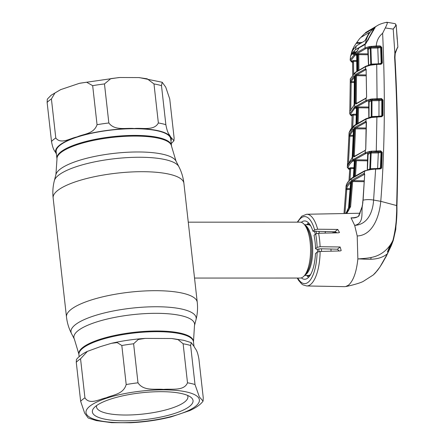 <?xml version="1.0" encoding="UTF-8"?>
<svg xmlns="http://www.w3.org/2000/svg" width="445" height="445" viewBox="0 0 445 445"><rect width="100%" height="100%" fill="white"/><g stroke="black" fill="none" stroke-linecap="round" stroke-linejoin="round"><path stroke-width="0.67" d="M134.768 135.402A57.639 15.391 -6.4 0 1 171.464 145.565A57.639 15.391 173.6 0 0 123.81 135.731A57.639 15.391 173.6 0 0 60.704 151.995A57.639 15.391 173.6 0 0 56.904 158.414A57.639 15.391 -6.4 0 1 134.768 135.402M193.987 346.332L193.48 341.838A57.639 15.391 173.6 0 0 156.785 331.675A57.639 15.391 173.6 0 0 78.921 354.687A57.639 15.391 -6.4 0 1 116.29 335.819A57.639 15.391 -6.4 0 1 180.77 333.895A57.639 15.391 -6.4 0 1 193.48 341.838L194.471 325.69L196.039 319.571C197.485 313.886 197.892 308.124 197.246 302.283L191.801 253.733M308.624 222.951A27.946 10.424 -90 0 0 308.096 223.34A27.946 10.424 -90 0 0 306.905 224.514L306.733 224.719M306.739 275.488L306.911 275.694A27.946 10.424 -90 0 0 308.63 277.252M194.532 278.064L300.158 278.053A27.946 10.424 -90 0 0 303.156 276.868A27.946 10.424 -90 0 0 304.347 275.694A27.946 10.424 -90 0 0 310.577 250.101A27.946 10.424 -90 0 0 304.341 224.514A27.946 10.424 -90 0 0 300.153 222.155L188.263 222.172M189.325 231.639L191.823 253.945M321.507 251.419A27.946 10.424 -90 0 0 321.507 248.794M319.404 233.236A27.946 10.424 -90 0 0 318.831 231.383M183.123 343.768L178.106 339.663L171.742 338.506L145.114 338.406L138.289 339.479L133.611 343.774L137.989 382.806C143.629 391.45 155.349 388.535 163.532 389.403C171.509 388.563 183.963 391.366 187.501 382.8L183.123 343.768A64.047 17.099 -6.4 0 1 187.095 344.564A64.047 17.099 -6.4 0 1 190.632 345.498L195.01 384.53L199.366 396.946L203.076 401.101L203.259 397.824L198.882 358.792C197.129 349.353 195.572 349.636 194.131 346.566L191.233 342.622L190.632 345.498M203.076 401.101C200.712 404.455 196.273 407.62 189.765 410.601L171.058 416.904C158.253 420.091 144.764 422.038 130.591 422.75L111.623 422.667L96.27 420.592L88.182 417.994L84.65 413.11L80.645 401.295L76.267 362.263L76.434 359.493C78.954 356.356 82.603 353.647 87.387 351.372L80.556 358.809L84.934 397.841C89.712 405.211 99.469 399.104 106.277 397.791C112.919 394.782 123.382 394.337 126.196 384.536L121.819 345.504L117.202 342.6L111.5 343.301L100.564 346.577L87.387 351.372M103.54 418.878A50.652 13.522 -6.4 0 1 93.917 407.954A50.652 13.522 -6.4 0 1 131.987 394.075A50.652 13.522 -6.4 0 1 181.871 393.625A50.652 13.522 -6.4 0 1 190.655 397.101A50.652 13.522 -6.4 0 1 166.636 415.73A50.652 13.522 -6.4 0 1 103.54 418.878M187.495 395.371A45.996 12.282 -6.4 0 1 187.912 396.662A45.996 12.282 -6.4 0 1 158.092 411.72A45.996 12.282 -6.4 0 1 106.639 413.255A45.996 12.282 -6.4 0 1 96.498 406.919A45.996 12.282 -6.4 0 1 96.615 405.567M170.713 138.873A57.639 15.391 173.6 0 0 123.059 129.039A57.639 15.391 173.6 0 0 59.953 145.304A57.639 15.391 173.6 0 0 56.153 151.723L56.982 159.093A57.639 15.391 -6.4 0 1 134.846 136.081A57.639 15.391 -6.4 0 1 171.542 146.244L170.713 138.873M92.671 85.668L86.625 82.214L79.327 83.349L60.62 89.645L54.985 92.938L51.414 98.968L55.792 138C60.932 144.708 70.249 138.173 77.046 136.927C83.638 133.884 93.823 134.062 97.049 124.7L92.671 85.668A64.047 17.099 173.6 0 1 104.469 83.938L108.847 122.97C114.766 131.025 126.102 127.643 134.229 128.544C142.183 127.62 154.142 131.058 158.359 122.965L153.981 83.933L147.206 78.815L138.762 77.58L119.794 77.502L110.811 78.626L104.469 83.938M169.74 98.957L165.729 87.131L162.203 82.258L161.485 85.657L165.863 124.689C167.615 134.134 169.172 133.845 170.613 136.915L173.951 140.754L174.117 137.989L169.74 98.957M170.958 141.054A58.223 15.547 173.6 0 0 170.613 136.915A58.223 15.547 173.6 0 0 134.229 128.544A58.223 15.547 173.6 0 0 77.046 136.927A58.223 15.547 173.6 0 0 56.254 153.681C54.818 150.638 53.228 150.816 51.503 141.454L47.126 102.428L47.309 99.152L51.103 95.258L60.62 89.651M336.542 232.423L332.649 232.624L332.587 232.941M331.002 251.18L331.002 249.033M397.279 48.021L395.177 53.628L394.938 57.561C397.735 107.039 398.392 156.456 396.918 205.812C397.252 217.694 396.011 229.286 393.208 240.595L391.333 245.562L387.3 253.878C377.744 261.471 365.868 258.806 357.863 258.929C356.484 272.04 353.38 280.767 348.557 285.117L345.765 286.536L344.541 286.663L306.688 285.957A35.85 13.372 90 0 0 310.627 284.438A35.85 13.372 90 0 0 320.139 251.453L340.186 250.947L341.198 250.563L340.136 246.986L320.089 246.714L317.113 247.359L315.516 248.644L316.656 249.289L320.706 248.777L337.393 249.194L339.118 250.969M345.876 213.288L349.158 207.092L348.613 207.542L346.121 213.083M351.778 181.61L352.418 179.875A0.701 0.612 53.6 0 0 353.124 180.676L352.663 181.538L351.778 181.61L349.731 206.641C349.414 209.623 348.062 211.881 345.676 213.416A0.701 0.312 58.4 0 1 345.682 213.416L345.81 213.344M345.682 213.416A0.701 0.312 58.4 0 1 346.015 213.505M352.418 179.875L363.793 173.522L364.399 173.595L364.516 171.236L351.411 178.729L349.158 207.092L350.61 206.58L346.761 213.494M363.793 173.522A0.701 0.512 65.9 0 0 364.405 174.368L353.124 180.676L364.171 180.809M352.279 178.056A0.701 0.612 -126.9 0 1 352.501 177.627L351.628 178.306A0.701 0.623 -128.9 0 0 351.411 178.729L350.61 179.396C348.007 181.655 346.505 183.846 346.099 185.965A0.701 0.673 -169.5 0 1 346.132 185.81M364.221 171.364A0.701 0.506 -113.9 0 1 364.644 170.869M364.327 171.03L364.622 170.897M350.949 182.422C348.563 184.553 347.156 186.611 346.738 188.602L346.766 189.459L345.832 189.592L346.077 186.093A0.701 0.673 -170.7 0 1 346.099 185.965L345.982 187.873C346.405 185.865 347.818 183.785 350.226 181.638L350.599 182.561L348.574 207.615L350.599 182.561M350.588 182.711L350.532 182.116L350.999 182.394M350.56 182.3A0.701 0.629 -131.7 0 1 350.226 181.638M350.12 188.647L346.738 188.602A0.701 0.673 -168.4 0 1 345.982 187.873M350.054 189.503L346.766 189.459L344.925 213.528M336.67 232.763L332.749 232.718M345.832 189.592L344.002 213.544L345.832 189.598M382.255 152.323L381.665 167.793L380.369 168.933L375.625 169.128C371.264 169.3 367.559 170.001 364.516 171.236A0.701 0.506 -113.7 0 1 364.967 170.746L375.346 168.688L380.086 168.494L377.844 168.944L380.169 168.51A0.701 0.462 68.8 0 0 380.419 168.049L380.97 167.832L381.56 152.368L378.217 152.952L371.158 152.991L370.507 168.766L377.621 168.477L378.35 152.051L380.436 151.723L380.614 150.822L382.255 152.323L380.469 151.717L376.27 151.745L369.945 152.346L365.885 153.536L354.176 159.983L352.529 161.312C350.02 163.499 348.541 165.651 348.101 167.765L349.052 169.183L349.781 169.439M370.624 169.161L370.507 168.766L369.789 168.994L370.44 153.175L368.104 154.115L367.431 169.979M377.638 168.594L380.419 168.049L381.02 152.568A0.701 0.467 -110.4 0 0 380.469 151.717L380.614 150.822M369.689 169.334A0.701 0.478 68.1 0 0 369.789 168.994L368.137 169.673M371.013 151.244L371.158 152.991L370.44 153.175A0.701 0.484 -111.1 0 0 369.945 152.346L369.717 151.461L371.419 151.172L380.564 150.822M381.665 167.793L380.97 167.832M386.599 22.573C387.901 21.872 387.462 23.668 385.287 27.952L382.628 33.275C385.392 94.396 384.775 150.41 380.77 201.324L373.6 200.061L375.625 169.128L375.346 168.688M348.986 180.753L349.742 168.911L348.98 180.759M348.657 169.05A0.701 0.59 120.8 0 0 349.052 169.183A0.701 0.673 177.5 0 1 349.681 169.69M348.079 167.887A0.701 0.667 -169.5 0 1 347.317 167.17L348.552 169.005A0.701 0.617 117.4 0 0 348.936 169.056L348.98 168.199A0.701 0.673 -173 0 1 349.742 168.911L350.693 168.538L349.981 179.741M348.98 168.199L350.866 167.687L350.693 168.538L353.92 168.577M354.76 162.03L354.353 161.924L353.408 176.965M354.582 176.164L355.538 160.973L354.353 161.924A0.701 0.629 -130.5 0 0 353.636 161.146L354.214 160.662L354.932 161.446L353.981 176.57M367.681 160.823L356.434 160.684L355.538 160.973A0.701 0.617 52.6 0 0 354.826 160.183L356.606 159.811L367.72 159.95M356.434 160.684L355.499 175.575M381.437 167.776L381.437 168.421M368.388 154.276L368.104 154.115A0.701 0.501 -112.6 0 0 367.503 153.269L369.545 152.451L369.194 151.545L369.717 151.461M368.065 153.825L367.503 153.269M350.866 167.687L353.97 167.726M354.437 161.563L353.636 161.146M371.419 151.172L371.614 152.09L378.35 152.051M365.723 149.464L366.196 122.041A0.701 0.567 -63.3 0 1 366.001 121.285L366.029 119.076A0.701 0.512 -114.3 0 1 366.491 118.565L371.809 117.035L381.432 116.278L382.995 115.539L381.71 116.712L381.432 116.278M353.87 156.952L353.402 156.023L354.643 128.85L355.232 127.109L366.001 121.285L366.435 122.175L365.762 149.147L365.356 150.343L353.87 156.952A0.701 0.612 -126.2 0 1 354.098 156.512L364.989 150.488A0.701 0.517 66.4 0 0 364.722 150.955M381.71 116.712L371.725 117.469L366.029 119.076L354.153 125.963L352.607 159.861L365.278 152.696L365.306 150.149L365.762 149.147M365.885 153.536A0.701 0.512 -113.2 0 1 365.278 152.696L369.194 151.545M381.777 116.189L376.921 116.44L376.27 151.745M371.013 117.597L371.141 117.168M371.725 117.469L371.809 117.035M379.129 99.752L381.198 99.424L377.071 99.458L372.443 99.814L379.129 99.752L379.001 100.653L372.003 100.715L371.953 116.568L378.973 116.273L379.001 100.653L381.804 100.242L381.777 115.811L382.294 115.605L382.316 100.047L381.804 100.242A0.701 0.478 69.1 0 0 381.259 99.419L381.415 98.523L383.017 99.975L382.995 115.539M378.984 116.351L381.777 115.811A0.701 0.473 -111.7 0 1 381.615 116.234M383.017 99.975L381.198 99.424L381.415 98.523M372.243 98.907L372.443 99.814L370.785 100.069A0.701 0.49 68.4 0 1 371.291 100.882L369.089 101.783L368.988 117.73L371.241 116.779L371.291 100.882L372.003 100.715L371.848 98.974L381.326 98.517M371.119 117.157A0.701 0.484 -112.3 0 0 371.241 116.779L371.953 116.568L372.076 116.963M369.05 101.516L368.482 100.965L370.412 100.17L366.708 101.288L356.25 107.095L354.604 108.419L350.526 114.287L351.339 115.539L351.422 114.71L353.302 114.204L352.74 126.942M370.546 99.196L370.785 100.069L370.412 100.17L370.062 99.279L371.848 98.974M368.482 100.965A0.701 0.506 67 0 1 369.089 101.783L369.372 101.961M356.545 108.669L355.75 108.252L356.328 107.773L358.714 106.922L368.916 107.045M366.597 101.338A0.701 0.517 -113.8 0 1 365.979 100.52L366.09 98.267L355.872 104.086L355.355 103.151L355.633 75.8L356.178 74.054L365.651 68.786L365.595 66.694L355.889 72.24L354.226 73.581L350.287 79.032L350.243 82.047L350.287 79.032A0.701 0.667 -163.3 0 1 350.315 78.848L350.254 79.26M350.526 114.287A0.701 0.667 -166.1 0 1 349.764 113.586L354.676 106.995L365.979 100.52M350.51 114.337A0.701 0.667 -166.5 0 1 349.753 113.642L349.803 110.977L349.764 113.586M351.772 127.932L352.095 116.345A0.701 0.673 0.8 0 0 351.439 115.661L351.339 115.539A0.701 0.623 117.8 0 1 350.949 115.489L349.726 113.814M354.164 104.247L353.686 105.849L349.815 111.384L350.243 82.058L350.243 82.664L351.183 82.492L350.788 109.097M352.156 115.917L351.439 115.661A0.701 0.595 121.1 0 1 351.044 115.528M354.715 76.562L351.083 81.635L351.183 82.492L354.392 82.531M351.116 81.747A0.701 0.562 -172.5 0 1 350.282 81.168L353.986 75.822L354.448 76.751L354.17 104.108M350.326 80.946A0.701 0.667 -162.3 0 0 351.083 81.635L354.392 81.674M354.381 76.473A0.701 0.634 -132.1 0 1 353.986 75.822M368.916 107.379L368.176 107.913M353.686 105.849A0.701 0.629 -132.1 0 1 353.959 105.348M349.865 111.367A0.701 0.667 -164.6 0 1 349.887 111.211L353.881 105.409M349.815 111.384A0.701 0.679 -11 0 1 349.942 111.028M350.243 82.664L349.82 110.388L350.232 110.221M355.355 103.151L356.94 103.029M355.633 75.8L356.517 75.678L356.239 103.045M356.178 74.054A0.701 0.606 54 0 0 356.884 74.81L356.517 75.678L366.235 75.8M365.339 68.842A0.701 0.523 64.9 0 0 365.968 69.637L356.884 74.81L366.224 74.927M366.585 97.171L366.129 69.882L366.613 96.86L366.09 98.267A0.701 0.328 37.1 0 1 366.079 97.995A0.701 0.328 37.1 0 1 366.318 97.922M366.063 69.598A0.701 0.567 -84 0 1 365.651 68.786L366.313 69.72M378.534 99.446L378.2 99.763M355.872 104.086A0.701 0.612 -126 0 1 356.106 103.618L365.885 98.178A0.701 0.523 65.9 0 0 365.618 98.673M366.708 101.288A0.701 0.517 -113.7 0 1 366.096 100.47L370.062 99.279M350.315 78.848L355.238 72.44L365.857 66.188A0.701 0.523 65.1 0 1 366.068 66.155L371.536 64.564L380.853 63.78L381.07 64.252L376.72 64.447L377.071 99.458M376.448 64.002L376.72 64.447L370.273 65.237L365.595 66.694A0.701 0.523 65.1 0 1 365.857 66.188L370.368 64.77L370.273 65.237M352.095 116.267L351.722 127.988M351.422 114.71A0.701 0.667 9.6 0 1 352.184 115.405L353.124 115.049L356.284 115.088M356.946 107.29A0.701 0.617 -127.2 0 1 357.652 108.057L356.467 109.008A0.701 0.629 49.4 0 0 355.75 108.252M357.235 123.449L357.652 108.057L358.542 107.79L358.13 122.87M368.911 107.918L358.542 107.79M356.868 109.142L356.467 109.008L356.056 124.25M355.015 125.29A0.701 0.612 -126.8 0 1 355.243 124.834L354.365 125.518A0.701 0.623 -128.9 0 0 354.153 125.963L349.103 132.655A0.701 0.673 -166.5 0 1 349.119 132.527L350.638 129.345L353.553 126.202A0.701 0.629 -131.1 0 0 353.352 126.63M353.174 136.181L348.925 136.281L349.103 132.61M365.857 119.154A0.701 0.512 -114.4 0 1 366.207 118.648M365.495 150.104L364.989 150.488M366.235 122.125L355.939 127.882L366.157 128.01M355.232 127.109A0.701 0.612 53.8 0 0 355.939 127.882L355.527 128.755L354.287 155.934L354.926 155.922M366.14 128.883L354.643 128.85M353.402 156.023L354.287 155.934M365.523 121.301A0.701 0.517 65.4 0 0 366.14 122.125M348.101 167.765A0.701 0.667 -168.4 0 1 347.339 167.047C347.784 164.911 349.275 162.742 351.806 160.534L352.607 159.861A0.701 0.623 -128.9 0 0 353.324 160.645M349.052 134.574A0.701 0.673 14.6 0 0 349.809 135.286L349.87 135.497A0.701 0.467 5.6 0 1 348.991 134.996L353.041 128.872L353.458 129.806L352.223 156.974L351.684 158.715L347.462 164.767L347.339 167.047M347.584 164.45A0.701 0.64 179.5 0 0 347.462 164.767L349.069 132.866M351.962 158.236A0.701 0.629 48.2 0 0 351.878 158.298L347.517 164.728A0.701 0.667 13.1 0 0 347.501 164.834M347.829 163.704L347.512 163.855L348.925 136.281M347.462 164.767L347.512 163.86M351.878 158.298A0.701 0.629 48.2 0 0 351.684 158.715M353.458 129.806L352.212 157.118M353.041 128.872A0.701 0.629 48.2 0 0 353.408 129.534M353.764 129.634L349.809 135.286L353.208 135.33M349.87 135.497L348.535 162.23M353.402 167.72L353.352 168.572M351.383 61.777A0.701 0.595 -57 0 0 351.789 61.927L352.49 62.189M351.283 61.733L350.187 59.891A0.701 0.667 16.2 0 0 350.944 60.592L351.684 61.794A0.701 0.623 -60.7 0 1 351.283 61.733L352.357 62.3M356.734 61.393L353.53 61.354L353.708 60.503L351.839 60.998L351.789 61.927A0.701 0.673 -173.8 0 1 352.434 62.589L352.434 62.595M353.647 73.842L353.53 61.354L352.596 61.671L352.434 62.589L352.818 62.706M358.019 70.438L357.897 54.88L356.712 55.831L356.834 71.239M357.407 70.844L357.285 55.358A0.701 0.623 51.1 0 0 356.567 54.618L355.989 55.102A0.701 0.629 49.3 0 1 356.712 55.831L357.107 55.987M356.567 54.618L357.185 54.134A0.701 0.612 52.8 0 1 357.897 54.88L358.781 54.64L358.904 69.882M352.713 74.816L352.596 61.671A0.701 0.667 -165.9 0 0 351.839 60.998M370.429 64.781L371.497 64.547L371.458 65.009M371.536 64.564L381.143 63.718M378.378 63.891L382.355 63.018L381.07 64.252M381.003 63.763A0.701 0.484 67.7 0 0 381.181 63.301L380.62 47.576L377.783 48.032L370.941 48.105L371.453 64.108L378.367 63.802L377.783 48.032L377.905 47.137L379.986 46.797L380.108 45.907L381.771 47.309L382.355 63.018M380.798 63.807L381.649 63.107L381.059 47.404L381.771 47.309M381.059 47.404L380.62 47.576A0.701 0.49 -111.7 0 0 380.08 46.792L376.125 46.836L376.248 45.946L380.108 45.907M376.125 46.836L371.035 47.248L370.941 48.105L368.149 49.139L368.644 65.22L370.741 64.302L370.223 48.255A0.701 0.501 -112.4 0 0 369.717 47.482L369.478 46.614L376.248 45.946C376.609 40.779 378.74 36.557 382.628 33.275M371.219 46.302L371.43 47.203L377.905 47.137M368.115 48.889L367.537 48.349L371.035 47.248L370.768 46.386M365.69 48.705L365.612 48.744A0.701 0.528 -114.7 0 1 364.983 47.932L365.072 47.893A0.701 0.523 -114.2 0 0 365.69 48.705L369.317 47.587L368.955 46.697L369.478 46.614M365.072 47.893L368.955 46.697M374.918 27.913A0.467 0.439 -112.5 0 1 374.924 27.173L375.218 27.251L365.868 43.571L364.283 44.945L358.414 48.188L358.264 49.256M350.187 59.891L354.887 53.845L364.983 47.932L365.167 44.294M374.951 28.141L374.646 27.306L377.41 25.576C379.513 24.23 382.667 23.123 386.872 22.25L394.904 23.618M377.41 25.576L365.829 32.429M373.589 30.482L373.539 29.987L373.589 30.482M368.443 39.866L368.349 39.494M370.613 64.714A0.701 0.495 67 0 0 370.741 64.302L371.453 64.108M368.438 49.339L368.149 49.139A0.701 0.517 -113.8 0 0 367.537 48.349M368.187 54.757L358.781 54.64L358.954 53.767L357.185 54.134M365.612 48.744L355.605 54.602L350.944 60.592M355.989 55.102L356.784 55.514M358.297 49.056L357.53 50.836L352.918 54.551L352.685 53.578L353.591 53.506L353.719 52.599L352.802 52.705L350.543 56.081L350.198 59.847A0.701 0.667 18.8 0 0 350.955 60.553M357.53 50.836A0.701 0.595 -123.1 0 1 357.774 50.391L353.08 54.173A0.701 0.645 -136.7 0 0 352.918 54.551M352.685 53.578L352.802 52.705A0.467 0.434 -138.9 0 1 353.197 52.36L355.155 52.26M364.455 44.672L358.575 47.921A0.467 0.389 -121.9 0 0 358.414 48.188L358.776 48.522M364.338 44.778L364.767 44.645M364.611 44.645L365.434 44.066M350.677 55.909L351.083 55.547L350.677 55.909M350.56 55.903L351.066 55.53M365.517 32.663L374.646 27.306M387.4 253.834L379.969 266.95L377.538 270.354L373.288 274.943C377.738 270.905 382.411 263.885 387.3 253.878L392.957 240.267C395.755 228.964 396.979 217.399 396.634 205.568C398.097 156.217 397.424 106.806 394.62 57.327L394.871 53.233L393.219 28.97C395.705 26.416 396.345 24.659 395.127 23.685M393.096 29.07L385.287 27.952M395.255 23.724L396.184 25.087L393.219 28.97M394.871 53.233L395.177 53.628L394.871 53.233L397.446 47.554M394.62 57.327L394.965 57.494L395.205 53.567C396.156 50.163 396.89 48.316 397.418 48.032L397.875 47.103L396.323 26.817L397.168 39.232M396.634 205.568L380.77 201.324C379.424 216.448 372.732 235.361 357.207 235.972L354.687 225.415C364.333 223.156 361.19 213.022 362.33 206.057L358.937 215.897C356.779 217.622 354.198 218.278 351.183 217.861L354.704 217.666M394.938 57.561L394.965 57.494C397.752 106.984 398.414 156.401 396.946 205.757L395.766 229.386L393.213 240.578L391.327 245.568L386.321 256.203L379.969 266.95L375.135 273.197M390.193 245.045L387.923 250.741M387.445 251.892L390.688 244.311M370.852 258.617L371.191 257.499M357.207 235.972L357.863 258.929C363.676 258.445 371.508 258.256 377.816 255.436C384.397 252.493 389.837 247.003 392.957 240.267L393.208 240.595L392.957 240.267M364.399 173.595L364.678 174.412L363.114 200.211A10.48 3.538 -174.9 0 1 373.6 200.061C372.916 211.381 368.171 224.469 354.687 225.415L351.027 217.816M364.678 174.412L362.786 203.215L362.33 206.057L358.614 215.981C358.581 216.665 356.74 217.277 353.085 217.816L355.911 217.549M358.937 215.897A0.701 0.356 -144.5 0 0 358.614 215.981M351.183 217.833L353.085 217.816M297.755 278.053A33.525 12.499 -90 0 0 317.129 252.209L315.455 253.561A29.164 10.875 90 0 1 304.736 279.265A29.164 10.875 90 0 1 301.332 277.875M325.028 233.113A28.619 10.674 90 0 1 325.495 231.528M301.326 222.333A29.164 10.875 90 0 1 304.725 220.942A29.164 10.875 90 0 1 312.952 231.255L334.924 231.728L336.893 232.846M317.129 252.209L320.139 251.453M317.113 247.359A33.525 12.499 -90 0 0 315.611 233.975L318.576 233.258L338.545 232.807L339.491 232.479L337.772 229.436L317.647 229.225L314.632 229.904L312.952 231.255M315.611 233.975L314.014 235.266A29.164 10.875 -90 0 1 315.516 248.644M352.273 50.563L353.964 46.736L351.016 55.286M353.163 48.31C352.546 49.873 352.123 49.962 350.899 55.263L350.894 55.402M356.228 43.354L356.929 42.498M357.613 42.486L356.929 43.287L360.339 43.287M397.546 42.52L396.339 27.145M368.048 39.939L367.687 39.939L372.966 30.538M364.577 33.664L359.527 38.76L364.577 33.664L373.722 28.296L374.801 28.146M367.687 39.939L365.445 43.677C366.419 37.302 369.283 32.129 374.028 28.157C374.384 28.308 373.956 29.103 372.743 30.538M352.151 51.019L356.328 45.907L364.744 40.873L365.367 40.006L369.283 32.413L360.745 37.497M356.328 45.907L355.433 49.834M365.445 43.677L355.616 49.69M359.527 38.76L356.773 42.498L361.818 42.431M353.892 51.575L351.483 54.373M364.538 44.389L365.039 44.389M357.813 48.16L358.436 48.093M353.653 51.514L355.255 49.979M353.625 51.548L355.422 52.048M358.314 48.416L357.869 48.127M353.964 46.736L356.139 43.354L360.317 43.299M356.139 43.354L356.773 42.498M56.982 159.093L55.92 174.562A60.731 16.215 -6.4 0 1 137.833 151.973A60.731 16.215 -6.4 0 1 176.003 161.09L178.89 166.708A62.984 16.815 -6.4 0 0 139.302 157.252A62.984 16.815 -6.4 0 0 54.351 180.676C52.899 186.36 52.493 192.129 53.139 197.969A65.793 17.566 -6.4 0 1 142.016 171.698A65.793 17.566 -6.4 0 1 183.902 183.301C183.234 177.46 181.566 171.931 178.89 166.708M79.138 356.64L78.843 354.009L74.382 339.157L71.495 333.544C68.819 328.321 67.151 322.786 66.483 316.951A65.793 17.566 -6.4 0 1 155.361 290.685A65.793 17.566 -6.4 0 1 197.246 302.283M71.495 333.544A62.984 16.815 -6.4 0 1 156.067 306.75A62.984 16.815 -6.4 0 1 196.039 319.571M74.382 339.157A60.731 16.215 -6.4 0 1 155.928 313.325A60.731 16.215 -6.4 0 1 194.471 325.69M78.843 354.009A57.639 15.391 -6.4 0 1 156.707 330.991A57.639 15.391 -6.4 0 1 193.403 341.159M307.256 275.488A25.932 9.668 -90 0 0 309.653 276.011M318.881 251.586A25.932 9.668 -90 0 0 318.893 249.167M316.662 233.53A25.932 9.668 -90 0 0 315.889 231.322M309.648 224.197A25.932 9.668 -90 0 0 307.25 224.719M317.446 252.02A25.387 9.467 -90 0 0 317.469 249.406M315.372 234.17A25.387 9.467 -90 0 0 314.354 231.289M310.604 225.698A25.387 9.467 -90 0 0 308.001 224.719L304.519 224.719M304.525 275.488L308.007 275.488A25.387 9.467 -90 0 0 310.61 274.509M304.819 275.138A25.387 9.467 -90 0 0 305.976 274.415A25.387 9.467 -90 0 0 312.696 248.51A25.387 9.467 -90 0 0 304.814 225.07M304.347 275.694L305.915 273.847A25.932 9.668 -90 0 0 311.7 250.101A25.932 9.668 -90 0 0 305.91 226.36L304.341 224.514M186.822 392.028A57.06 15.236 -6.4 0 1 178.367 414.456A57.06 15.236 -6.4 0 1 98.59 420.475A57.06 15.236 -6.4 0 1 107.045 398.047A57.06 15.236 -6.4 0 1 186.822 392.028M187.501 382.8A64.047 17.099 -6.4 0 1 191.472 383.596A64.047 17.099 -6.4 0 1 195.01 384.53M80.645 401.295A64.047 17.099 -6.4 0 1 84.934 397.841M76.267 362.263A64.047 17.099 -6.4 0 1 80.556 358.809M126.196 384.536A64.047 17.099 -6.4 0 1 137.989 382.806M121.819 345.504A64.047 17.099 -6.4 0 1 133.611 343.774M51.414 98.968A64.047 17.099 173.6 0 0 49.006 100.698A64.047 17.099 173.6 0 0 47.126 102.428M161.485 85.657A64.047 17.099 173.6 0 0 153.981 83.933M55.792 138A64.047 17.099 173.6 0 0 51.503 141.454M108.847 122.97A64.047 17.099 173.6 0 0 97.049 124.7M165.863 124.689A64.047 17.099 173.6 0 0 158.359 122.965M364.127 181.682L352.663 181.538L350.61 206.58M350.61 179.396A0.701 0.629 -131 0 1 350.81 178.99C348.157 181.26 346.588 183.562 346.11 185.893M348.602 207.687L348.574 207.615C347.818 210.975 346.955 212.844 345.982 213.222M377.9 168.916L375.608 169.011M354.214 160.662L354.826 160.183M371.77 117.018L376.865 116.468M353.302 114.204L356.306 114.243M356.25 107.095A0.701 0.612 -126.7 0 1 355.544 106.327M355.394 107.757A0.701 0.623 -128.9 0 1 354.676 106.995L355.021 72.913A0.701 0.623 51.1 0 1 355.238 72.44M354.604 108.419A0.701 0.629 -131.3 0 1 353.881 107.668M356.328 107.773L357.046 108.536L356.623 123.849M365.612 153.653A0.701 0.512 -113.4 0 1 365.006 152.813M354.176 159.983A0.701 0.612 -126.9 0 1 353.469 159.193M352.529 161.312A0.701 0.629 -131.1 0 1 351.806 160.534M353.708 60.503L356.723 60.537M354.426 73.125A0.701 0.629 48.7 0 0 354.226 73.581M356.117 71.762A0.701 0.612 53.3 0 0 355.889 72.24M365.868 43.421L375.218 27.251M358.954 53.767L368.16 53.878M355.755 53.178A0.701 0.612 53.6 0 0 356.462 53.94M354.092 54.513A0.701 0.629 48.4 0 0 354.815 55.263M355.132 52.276A0.701 0.623 -128.9 0 0 354.921 52.71L354.887 53.845A0.701 0.623 51.1 0 0 355.605 54.602M358.331 53.873L357.836 53.884M365.373 33.102L364.5 33.725M362.786 203.215L362.147 206.196M340.136 246.986L337.393 249.194M318.576 233.258A35.85 13.372 90 0 1 320.089 246.714M337.772 229.436L334.924 231.728M314.632 229.904A33.525 12.499 -90 0 0 301.054 218A33.525 12.499 -90 0 0 297.744 222.155M297.271 222.161L301.755 216.187L306.677 214.251A35.85 13.372 90 0 1 317.647 229.225M368.021 40.022L367.665 40.017M367.325 40.901L367.62 40.907M189.347 231.845L183.902 183.301M66.483 316.951L53.139 197.969M55.92 174.562L54.351 180.676M176.003 161.09L171.542 146.244M191.233 342.622L183.902 340.342L171.742 338.506M111.5 343.301C122.225 340.837 133.428 339.201 145.114 338.406M79.855 83.215L119.11 77.536M139.496 77.63L162.203 82.258M171.247 143.613L173.951 140.754M351.628 178.306L350.81 178.99M364.483 170.902L352.501 177.627M375.613 169.039L377.844 168.944M375.402 168.655L364.772 170.774M349.831 169.428L349.442 169.373L349.703 169.823L349.703 169.284M353.369 176.988L354.315 161.986M367.264 170.101L367.681 153.736L368.149 153.798M371.086 117.152L366.291 118.598M368.833 117.847L368.671 101.427L369.128 101.482M370.985 117.252L372.176 117.029M351.122 115.589L351.995 115.911M354.131 104.18L354.342 76.306L354.765 76.534M368.916 107.506L368.354 107.913M378.756 99.441L378.422 99.758M356.428 109.07L356.017 124.277M354.365 125.518L353.553 126.202M366.118 118.676L355.243 124.834M353.82 129.606L353.375 129.356L353.419 129.873M347.306 167.27L347.473 164.461M348.741 169.117L349.625 169.434L348.741 169.117M352.34 62.183C351.734 62.027 351.734 62.027 352.34 62.183M350.148 60.108L350.538 55.998M356.673 55.898L356.795 71.272M368.493 65.337L367.742 48.805L368.199 48.861M358.264 53.901L357.713 53.917M358.336 48.277L357.774 50.391M350.71 55.803L352.896 52.499M396.184 25.087L396.323 26.817M373.299 274.932L363.571 281.184C360.99 282.97 349.57 285.929 345.765 286.536M362.925 200.356L362.597 203.354M297.277 278.053L298.534 280.283L301.716 283.988L302.989 284.872L306.688 285.957M306.677 214.251L360.144 213.238M396.378 27.523L397.519 42.108"/></g></svg>
